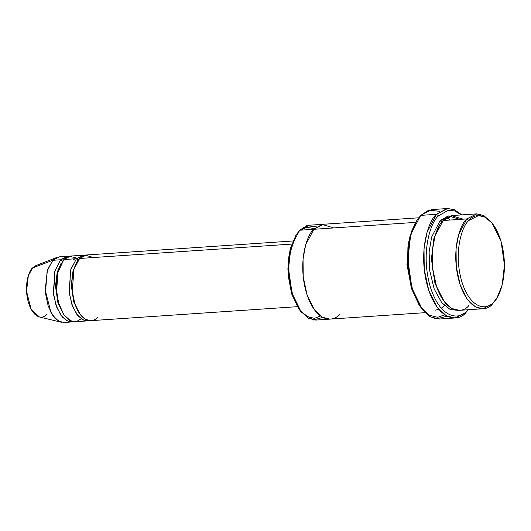 <?xml version="1.0" encoding="UTF-8"?>
<svg xmlns="http://www.w3.org/2000/svg" width="531" height="531" viewBox="0 0 531 531"><rect width="100%" height="100%" fill="white"/><g stroke="black" fill="none" stroke-linecap="round" stroke-linejoin="round"><path stroke-width="0.8" d="M447.653 208.51L431.882 209.579L420.725 215.374L436.495 214.305C429.048 219.529 417.26 251.269 427.946 287.822C439.27 323.704 459.979 321.328 466.231 312.175L467.313 310.436C461.273 319.284 441.248 321.58 430.302 286.893C419.975 251.561 431.371 220.876 438.573 215.832L448.011 210.389L454.37 210.82L461.499 214.902L454.37 210.82L448.011 210.389L438.573 215.832C431.371 220.876 419.975 251.561 430.302 286.893C441.248 321.58 461.273 319.284 467.313 310.436L466.231 312.175L468.296 309.739L466.231 312.175L455.074 317.969L446.292 315.806L436.814 306.752L428.729 290.265L424.236 269.237L424.023 248.674L427.024 232.299L436.495 214.305L438.573 215.832L436.495 214.305L447.653 208.51L454.436 209.692L461.864 214.876L454.012 209.526L446.929 208.577L436.495 214.305L420.725 215.374L428.716 210.163L439.927 211.345M448.098 218.141L449.624 220.073M314.538 228.602L306.626 227.308L300.539 230.182M339.634 314.1C334.211 322.032 316.264 324.089 306.447 292.993C297.187 261.312 307.409 233.806 313.861 229.279L415.673 222.376L299.663 230.242L313.861 229.279L323.532 224.255L309.334 225.217L299.663 230.242L306.692 225.695L316.576 226.89M492.131 223.186L483.608 215.46L476.805 213.867L466.875 218.905L468.946 220.431L478.497 215.586L485.035 217.119L492.131 223.186L501.038 241.339L504.45 264.942L502.187 284.921L497.162 297.426L492.642 303.719L497.162 297.426M476.546 213.887L452.883 215.486L443.212 220.511L466.875 218.905L476.546 213.887L483.741 215.533L491.56 222.496M496.691 298.183L492.642 303.719L482.978 308.743L475.364 306.872L467.147 299.026L460.145 284.735L456.248 266.516L456.063 248.694L458.665 234.503L466.875 218.905L443.212 220.511L451.423 215.679L463.138 219.157M439.17 226.047L433.887 238.485L431.404 258.916L434.949 283.322L444.301 301.734L434.949 283.322L431.404 258.916L433.887 238.485L439.17 226.047M468.986 305.325C463.563 313.263 445.615 315.321 435.805 284.224C426.539 252.544 436.761 225.038 443.212 220.511L435.002 236.109L432.4 250.3L432.586 268.122L436.482 286.342L443.485 300.626L451.702 308.478L459.315 310.35L482.978 308.743M451.31 215.699L440.06 220.723L442.131 222.25L440.06 220.723L431.65 237.025L429.128 251.953L429.685 270.518L434.185 288.97L441.739 302.697L450.195 309.5L457.729 310.35L450.195 309.5L441.739 302.697L434.185 288.97L429.685 270.518L429.128 251.953L431.65 237.025L440.06 220.723L448.27 215.891L459.985 219.376M59.505 256.818L52.815 260.29L60.7 259.759L67.391 256.281L59.505 256.818M35.876 265.613L32.583 267.909L52.815 260.29L56.963 257.389L35.876 265.613M65.957 258.869L66.607 259.36M81.143 318.819L76.703 321.447L70.709 320.936L63.926 314.85L58.39 302.524L56.147 287.218L57.295 273.817L63.853 259.546L69.296 256.247L77.028 258.139L78.707 259.526M60.912 263.635L57.235 272.064L55.476 286.096L57.925 302.949L64.43 315.547L57.925 302.949L55.476 286.096L57.235 272.064L60.912 263.635M62.771 261.279L60.7 259.759L54.812 271.268L53.611 294.924L56.923 307.754L62.319 317.053L68.227 321.421L73.411 321.7L71.844 321.959L66.574 320.658L60.886 315.228L56.034 305.332L53.339 292.72L55.012 270.558L60.7 259.759L62.771 261.279M97.472 317.193C93.715 322.689 81.289 324.116 74.499 302.584C68.087 280.653 75.156 261.61 79.63 258.478L85.312 255.126L93.423 257.542M76.683 262.566L73.012 270.996L71.254 285.028L73.703 301.88L80.201 314.471L73.703 301.88L71.254 285.028L73.012 270.996L76.683 262.566M78.548 260.21L76.471 258.69L70.583 270.199L69.388 293.855L72.701 306.686L78.09 315.985L84.004 320.352L89.188 320.631L87.622 320.883L82.351 319.589L76.663 314.16L71.811 304.263L69.116 291.652L70.789 269.489L76.471 258.69L83.168 255.212L84.754 255.252L76.471 258.69L63.853 259.546L76.471 258.69L78.548 260.21M444.825 305.298L441.254 308.232M408.81 241.446L406.938 264.624L412.142 290.576L406.938 264.624L408.81 241.446M292.846 240.994L86.321 254.999L79.63 258.478L291.619 244.101L79.63 258.478L73.942 269.27L72.269 291.433L74.964 304.051L79.816 313.94L85.504 319.377L90.774 320.671L297.3 306.672M83.168 255.212L70.55 256.068L63.853 259.546L58.171 270.339L56.498 292.508L59.193 305.119L64.039 315.009L69.734 320.445L74.997 321.74L87.622 320.883M320.465 316.031L314.438 318.334L306.818 316.602L298.555 308.604L291.652 293.882L288.141 275.383L288.479 257.867L295.621 235.777M333.787 227.925L322.071 224.447L313.861 229.279L305.65 244.877L303.048 259.068L303.234 276.89L307.124 295.11L314.133 309.4L322.35 317.246L329.963 319.118L425.092 312.673M322.715 317.445L313.37 320.007L301.329 312.195L292.063 293.311L288.512 268.759L290.862 247.99L296.092 234.981L299.663 230.242L291.453 245.84L288.851 260.031L289.037 277.852L292.933 296.072L299.935 310.363L308.153 318.208L315.766 320.08L329.963 319.118M447.036 316.204L436.329 318.919L429.645 316.357L422.643 309.938L411.95 288.147L407.854 259.825L410.569 235.85L416.603 220.843L420.725 215.374L411.253 233.368L408.246 249.743L408.458 270.312L412.952 291.333L421.037 307.821L430.522 316.874L439.303 319.038L455.074 317.969M444.712 314.823L437.683 317.312L428.862 315.089L419.364 305.637L411.492 288.552L407.516 267.246L407.921 247.114L411.372 231.722L416.131 221.639M442.21 221.639L440.531 220.246M68.984 256.327L60.7 259.759L52.815 260.29L39.613 265.261M46.708 314.392C43.741 318.739 33.904 319.868 28.521 302.823C23.45 285.466 29.046 270.392 32.583 267.909L28.335 275.642L26.55 291.38L31.117 309.188L39.354 316.967L61.364 322.264L56.127 319.33L50.949 312.434L45.188 289.946L47.445 270.06L52.815 260.29L47.126 271.089L45.454 293.251L48.148 305.869L53 315.759L58.689 321.195L63.959 322.49L71.844 321.959M468.946 220.431C462.74 224.786 452.916 251.229 461.824 281.689C471.256 311.591 488.513 309.613 493.724 301.986C499.93 297.632 509.76 271.182 500.852 240.722C491.421 210.82 474.156 212.798 468.946 220.431L466.875 218.905C460.423 223.432 450.202 250.937 459.461 282.618C469.278 313.715 487.226 311.657 492.642 303.719L493.724 301.986C488.513 309.613 471.256 311.591 461.824 281.689C452.916 251.229 462.74 224.786 468.946 220.431M296.092 234.981L290.118 249.046L287.862 269.018L291.273 292.621L300.181 310.781L301.329 312.195M416.603 220.843L409.826 236.906L407.204 260.077L411.16 287.463L421.495 308.524L422.643 309.938M435.526 310.131L438.818 309.361M323.532 224.255L418.66 217.803M73.072 258.916L75.123 260.296"/></g></svg>
